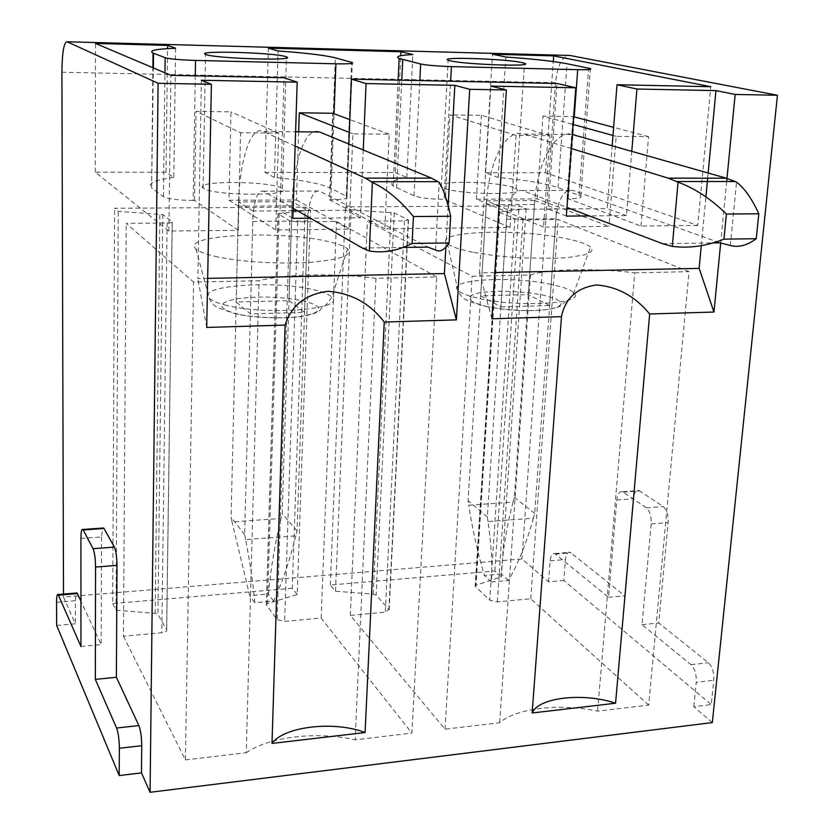 <?xml version="1.0" encoding="UTF-8"?>
<svg xmlns="http://www.w3.org/2000/svg" width="834" height="834" viewBox="0 0 834 834"><rect width="100%" height="100%" fill="white"/><g stroke="black" fill="none" stroke-linecap="round" stroke-linejoin="round"><path stroke-width="0.63" stroke-dasharray="4.17 3.13" d="M214.911 256.309C237.888 261.626 278.024 264.284 308.194 262.449C339.792 259.979 352.907 255.444 347.549 248.876C344.161 245.957 336.873 243.32 325.687 240.963C277.336 229.955 179.664 235.157 195.896 248.907C198.711 251.545 205.049 254.005 214.911 256.309M436.703 276.992L336.498 221.5L297.738 221.844L289.721 220.822L277.962 213.754L310.55 210.116L305.223 207.145L114.612 208.26L118.24 211.377L162.818 214.599L172.263 221.886C172.596 222.542 170.876 222.918 167.113 223.012L126.195 223.387L193.571 282.101L259.061 280.724C283.925 273.969 335.226 273.041 375.957 278.264L436.703 276.992L411.881 733.107L321.153 618.067L284.634 621.424L277.128 619.683L266.338 604.796L267.537 603.566L297.217 594.538L310.55 210.116M726.675 181.499L720.68 243.048M207.656 278.379L197.867 278.577L201.38 80.241M206.717 327.449L197.867 278.577M543.528 227.088L476.391 199.19L537.211 198.919L608.956 226.4L543.528 227.088L549.95 135.702L516.09 135.379L510.095 227.442L384.839 228.766L389.197 134.17L352.897 133.826L349.029 229.152L275.741 229.923L278.587 133.117L240.557 132.762L196.063 111.381L230.966 111.86L228.996 200.275L296.456 199.972L298.666 131.814M175.609 48.247L173.816 177.433L166.018 172.263L95.295 172.169L168.864 231.049L238.243 230.32L240.557 132.762M168.864 231.049L170.918 75.352M293.068 210.679L280.026 210.762L284.029 77.729M348.831 144.042L346.173 210.324L297.206 210.648M566.87 208.865L548.126 208.99L557.008 83.473M612.187 145.397L607.152 208.604L570.727 208.844M697.766 225.461L640.971 226.056L568.204 198.784C578.139 198.617 582.341 197.7 580.798 196.032L558.071 187.65C545.29 183.344 525.337 179.977 498.211 177.527L485.284 172.69L545.478 172.774L697.766 225.461L710.776 86.705M640.971 226.056L648.581 136.64L616.18 136.328L608.956 226.4M384.839 228.766L329.493 199.826L332.735 113.268M329.493 199.826L330.796 199.826C343.097 199.587 348.487 198.471 346.965 196.459L330.431 188.088C320.537 183.563 301.866 180.019 274.428 177.465L264.951 172.398L268.381 48.143M238.243 230.32L194.551 200.421L193.165 200.431L195.26 75.863M194.551 200.421L196.063 111.381M278.587 133.117L230.966 111.86M445.867 247.187L448.16 205.81M363.238 149.984L360.371 217.799L310.373 218.206M389.197 134.17L349.811 119.585M349.29 132.408L352.897 133.826M275.741 229.923L228.996 200.275M296.456 199.972L349.029 229.152M360.371 217.799L346.173 210.324M292.828 218.352L280.026 210.762M264.951 172.398L395.253 172.575L400.779 55.701M510.095 227.442L444.126 199.326L450.61 81.232M395.253 172.575L406.815 177.506C393.648 179.539 389.092 182.354 393.148 185.961L414.029 195.782C420.253 197.971 430.292 199.159 444.126 199.326M274.428 177.465L278.097 50.968M281.631 188.182C270.091 180.801 192.581 180.498 203.11 188.015L203.538 188.328C213.389 195.969 294.392 196.24 282.465 188.724L281.631 188.182M95.295 172.169L95.545 43.462M166.018 172.263L167.582 48.633M173.816 177.433C154.498 179.956 147.097 183.501 151.621 188.067L153.362 67.929M193.165 200.431C178.028 200.254 168.124 199.003 163.433 196.678L152.09 188.432M297.217 594.538L292.317 588.262L305.223 207.145M292.317 588.262L112.673 603.566L114.612 208.26M112.673 603.566L116.062 610.217L118.24 211.377M116.062 610.217L155.166 613.334L157.928 614.377L166.675 629.879C166.977 631.307 165.361 632.255 161.827 632.714L123.442 636.248L126.195 223.387M123.442 636.248L185.409 759.899L193.571 282.101M185.409 759.899L246.249 752.706L259.061 280.724M375.957 278.264L355.148 739.821L411.881 733.107M246.249 752.706C269.57 736.485 317.473 731.126 355.148 739.821M321.153 618.067L336.498 221.5M712.319 722.578L693.805 706.679L711.246 704.584L713.758 680.273C714.112 672.527 712.34 666.689 708.42 662.759L658.745 623.008L668.128 522.616C668.441 515.078 666.804 509.72 663.228 506.561L639.125 490.569C635.998 489.923 634.038 492.675 633.246 498.815L624.749 595.799L570.133 552.285C567.61 551.774 566.046 554.193 565.442 559.541L563.815 580.516L711.246 704.584M56.66 625.448L75.362 623.79L63.509 597.05L521.938 558.957L548.584 581.861L563.815 580.516M648.696 705.095L530.726 598.791L497.345 601.867L489.777 600.24L475.161 586.229L476.016 585.228L501.317 576.857L494.864 571.009L330.316 585.02L335.518 591.223L373.205 594.162L376.124 595.142L388.915 609.456L385.287 612.166L350.311 615.388L445.033 729.187L499.649 722.724C516.684 707.951 559.916 703.114 597.592 711.141L648.696 705.095L689.04 271.675L558.186 219.519L522.97 219.832L514.88 218.862L498.847 212.086L526.139 208.719L519.082 205.883L345.422 206.905L351.093 209.855L394.242 212.92L408.243 219.79L404.469 220.895L367.419 221.229L472.138 276.242L530.445 275.012C548.084 268.757 594.048 267.923 634.737 272.822L597.592 711.141M80.919 538.41L101.498 536.929L102.707 528.078M101.498 536.929L101.175 644.609L80.94 601.147M80.95 646.496L101.175 644.609M56.556 602.284L75.331 600.709L75.362 623.79M75.331 600.709L76.269 593.026M513.838 187.733C498.211 181.124 431.366 180.227 441.29 186.858L443.156 187.869C457.418 194.676 527.265 195.625 516.246 188.953L513.838 187.733M485.284 172.69L492.498 54.22M545.478 172.774L553.265 61.539M498.211 177.527L505.79 57.014M406.815 177.506L412.851 54.544M494.823 272.541L479.498 272.854L490.882 86.079M701.279 245.644L705.898 196.876M707.659 178.174L708.16 172.961M631.807 151.037L626.459 215.61L589.367 215.912M567.026 198.794L573.073 116.572L542.924 116.155L573.083 124.464M648.581 136.64L613.626 127.352M573.656 116.729L573.073 116.572M626.459 215.61L607.152 208.604M566.338 216.1L548.126 208.99M516.09 135.379L450.016 114.883L445.366 199.326M612.98 135.452L616.18 136.328M549.95 135.702L481.406 115.311L450.016 114.883M491.893 318.786L479.498 272.854M61.904 72.224L555.527 82.691C557.487 64.958 562.324 55.888 570.049 55.482M476.391 199.19L481.406 115.311M537.211 198.919L542.924 116.155M555.527 82.691L521.938 558.957M693.805 706.679L696.265 682.275L713.758 680.273M548.584 581.861L550.159 560.823C550.742 555.454 552.285 553.036 554.766 553.557L608.549 597.311L616.816 499.993C617.587 493.832 619.516 491.07 622.602 491.726L646.34 507.812C649.863 510.981 651.479 516.361 651.187 523.929L642.034 624.676L690.99 664.688C694.847 668.639 696.609 674.508 696.265 682.275M63.499 594.079L63.509 597.05M480.655 295.83L500.921 306.902L507.218 209.324L556.612 209L534.75 200.556L528.287 294.621L480.655 295.83L486.483 200.785L534.75 200.556M507.218 209.324L486.483 200.785M500.921 306.902L549.658 305.546L556.612 209M549.658 305.546L528.287 294.621M530.726 598.791L558.186 219.519M501.317 576.857L526.139 208.719M494.864 571.009L519.082 205.883M330.316 585.02L345.422 206.905M335.518 591.223L351.093 209.855M350.311 615.388L367.419 221.229M445.033 729.187L472.138 276.242M499.649 722.724L530.445 275.012M634.737 272.822L689.04 271.675M472.628 252.222C459.294 249.491 450.871 246.603 447.358 243.528C432.492 231.612 513.452 228.182 562.366 237.888C576.961 240.63 586.354 243.674 590.535 247.031L592.077 249.241L591.462 251.347L588.689 253.296L583.779 255.006L568.11 257.529L557.79 258.248L520.791 257.935L495.156 255.715L472.628 252.222M642.034 624.676L658.745 623.008M608.549 597.311L624.749 595.799M250.377 313.876L253.046 211.012L308.038 210.648L292.14 201.703L288.991 300.688L236.199 302.023L250.377 313.876L304.546 312.364L288.991 300.688M253.046 211.012L238.566 201.953L292.14 201.703M238.566 201.953L236.199 302.023M304.546 312.364L308.038 210.648M730.303 245.488L736.568 182.125M533.385 518.185C526.754 542.173 518.456 562.95 508.49 580.506L491.414 581.996C492.508 565.171 491.372 545.019 488.036 521.552L533.385 518.185L534.677 513.442L555.913 218.779C558.165 198.846 563.774 189.391 572.739 190.392L720.034 242.83M488.036 521.552L487.358 516.903L506.582 219.217C508.646 199.065 513.942 189.506 522.449 190.527L566.974 207.426M486.232 204.768L534.479 204.497L514.37 497.45L513.118 502.089L468.76 505.216L468.093 500.671L486.232 204.768C488.453 162.401 505.55 127.883 523.752 134.024L572.343 134.503M534.479 204.497C536.95 162.567 555.11 128.436 574.292 134.524M571.311 148.546L523.752 134.024M513.118 502.089C506.853 525.399 502.912 549.366 501.276 573.99L484.346 575.45C477.382 551.472 472.18 528.058 468.76 505.216M491.414 581.996L484.346 575.45M508.49 580.506L501.276 573.99M487.358 516.903L468.093 500.671M534.677 513.442L514.37 497.45M435.536 249.981L439.184 182.344M295.82 535.845C289.554 561.042 282.153 582.778 273.635 601.053L254.766 602.711C253.442 585.228 250.398 564.191 245.603 539.577L295.82 535.845L297.05 530.862L307.683 220.958C308.987 199.941 312.896 189.975 319.401 191.038L427.905 247.093M245.603 539.577L244.654 534.698L252.775 221.448C253.859 200.191 257.362 190.1 263.273 191.184L293.151 208.323M238.472 206.154L292.004 205.862L282.205 513.588L281.016 518.446L232.04 521.907L231.091 517.143L238.472 206.154C239.264 161.535 250.461 125.058 263.2 131.459L295.601 131.782M292.004 205.862C293.12 161.723 305.651 125.673 319.641 132.022M295.142 146.044L263.2 131.459M281.016 518.446C275.074 542.892 270.873 568.079 268.412 594.016L249.72 595.622L232.04 521.907M254.766 602.711L249.72 595.622M273.635 601.053L268.412 594.016M244.654 534.698L231.091 517.143M297.05 530.862L282.205 513.588M224.711 304.89C264.587 315.877 347.08 309.372 331.817 297.175C329.19 294.475 323.352 292.056 314.303 289.909C275.012 279.817 195.417 285.499 209.23 298.176C211.586 300.605 216.746 302.836 224.711 304.89M234.635 313.334C252.775 318.088 286.552 319.245 305.088 315.784C323.519 311.395 323.394 306.537 304.723 301.199C282.434 296.654 259.843 295.851 236.929 298.791C217.497 302.805 216.736 307.652 234.635 313.334M330.796 199.826L334.038 113.747M346.256 196.021L351.614 62.3M330.431 188.088L335.331 57.848M163.433 196.678L164.955 72.839M289.721 220.822L277.128 619.683M297.738 221.844L284.634 621.424M266.411 604.921L278.045 213.806M279.213 213.233L267.537 603.566M155.166 613.334L159.867 214.036M162.818 214.599L157.928 614.377M166.623 629.785L172.211 221.844M167.113 223.012L161.827 632.714M558.071 187.65L566.995 63.738M579.057 195.187L588.627 68.127M396.64 187.952L401.769 80.21M414.029 195.782L419.815 80.585M568.204 198.784L574.24 116.885M497.345 601.867L522.97 219.832M514.88 218.862L489.777 600.24M475.359 586.49L499.076 212.211M499.722 211.669L476.016 585.228M373.205 594.162L391.125 212.389M394.242 212.92L376.124 595.142M388.915 609.456L408.243 219.79M404.469 220.895L385.287 612.166M486.159 306.38C505.685 310.821 537.315 311.937 552.212 308.726C566.474 304.66 563.419 300.125 543.049 295.121C519.811 290.847 498.576 290.076 479.341 292.817C463.996 296.55 466.269 301.074 486.159 306.38M551.232 284.404C511.492 275.574 445.481 279.432 458.012 290.441C460.941 293.276 467.78 295.903 478.528 298.332C518.863 307.882 587.344 303.503 573.813 292.786C570.571 289.69 563.044 286.896 551.232 284.404M690.99 664.688L708.42 662.759M651.187 523.929L668.128 522.616M646.34 507.812L663.228 506.561M623.373 492.133L639.907 490.976M616.816 499.993L633.246 498.815M555.653 554.089L571.04 552.817M550.159 560.823L565.442 559.541M662.498 243.664L713.08 242.923M522.449 190.527L572.739 190.392M506.582 219.217L555.913 218.779M362.383 248.052L403.145 247.458M263.273 191.184L319.401 191.038M252.775 221.448L307.683 220.958M195.896 248.907L209.23 298.176C212.972 307.11 219.53 308.184 219.279 308.226L234.187 313.396C252.525 318.088 285.739 319.307 304.66 315.971C314.918 313.834 320.444 311.291 321.226 308.361C323.258 306.464 324.384 308.215 331.817 297.175L347.549 248.876M346.965 196.459L352.344 62.54M282.465 188.724L286.427 58.015M203.11 188.015L205.55 54.387M151.621 188.067L152.883 67.721M277.962 213.754L266.338 604.796M172.263 221.886L166.675 629.879M516.246 188.953L524.43 64.364M441.29 186.858L448.181 60.204M393.148 185.961L398.131 80.127M580.798 196.032L590.43 68.596M498.847 212.086L475.161 586.229M408.514 219.957L389.165 609.821M447.358 243.528L458.012 290.441C461.192 298.989 467.311 300.167 467.092 300.188C467.78 300.98 474.035 303.065 485.857 306.432C508.667 310.801 530.07 311.739 550.044 309.247C558.488 307.475 563.013 305.369 563.607 302.909C565.306 301.491 566.932 302.7 573.813 292.786L590.535 247.031M622.602 491.726L639.125 490.569M554.766 553.557L570.133 552.285"/><path stroke-width="1.25" d="M365.094 732.533L271.999 743.417C284.217 726.237 334.549 720.67 365.094 732.533L384.245 322.06C370.067 303.399 351.343 293.141 328.064 291.285C305.671 294.141 291.358 305.4 285.113 325.062L206.717 327.449L211.398 84.297L158.085 83.264L67.095 41.763C63.874 42.378 62.143 52.532 61.904 72.224L63.499 594.079M271.999 743.417L285.113 325.062M708.16 172.961L715.947 90.614L735.171 94.44L777.444 95.264L712.319 722.578L150.078 792.3L158.085 83.264M735.171 94.44L726.675 181.499M720.68 243.048L713.956 312.041L649.655 313.991L615.565 703.218L532.155 712.987L561.48 316.67L491.893 318.786L506.374 90.009L469.709 89.301L456.386 319.87L384.245 322.06M456.386 319.87L444.397 273.562L207.656 278.379M152.883 67.721L153.039 53.032C148.4 50.593 155.927 48.998 175.609 48.247L167.624 45.411L95.545 43.462L170.918 75.352L284.029 77.729L297.185 82.17L201.38 80.241L211.398 84.297M297.206 210.648L293.068 210.679M506.374 90.009L490.882 86.079L575.783 87.789L557.008 83.473L351.427 79.147L348.831 144.042M570.727 208.844L566.87 208.865M574.24 116.885L577.712 69.66C587.824 69.847 592.067 69.493 590.43 68.596L566.995 63.738C553.849 61.216 533.447 58.974 505.79 57.014L492.498 54.22L553.661 55.878L710.776 86.705L617.024 84.734L612.187 145.397M298.666 131.814L299.291 112.799L349.29 132.408M349.811 119.585L332.735 113.268L299.291 112.799M334.038 113.747L335.925 63.811L195.521 60.423C180.071 59.923 169.938 59.016 165.142 57.713L153.039 53.032M444.397 273.562L445.867 247.187M448.16 205.81L454.853 85.349L366.053 83.556L363.238 149.984M310.373 218.206L292.828 218.352L297.185 82.17M454.853 85.349L469.709 89.301M335.925 63.811C348.466 64.03 353.939 63.603 352.344 62.54L335.331 57.848C325.166 55.294 306.088 53.001 278.097 50.968L268.381 48.143L400.966 51.739L412.851 54.544C399.507 55.221 394.941 56.524 399.152 58.463L420.659 63.999C427.06 65.281 437.308 66.147 451.413 66.605L577.712 69.66M715.947 90.614L636.936 89.019L617.024 84.734M777.444 95.264L570.049 55.482L67.095 41.763M522.011 62.592C505.894 58.828 437.902 56.587 448.181 60.204L450.099 60.767C464.809 64.604 535.96 66.96 524.503 63.28L522.011 62.592M285.603 56.587C273.74 52.532 194.77 50.301 205.55 54.387L205.998 54.564C216.121 58.703 298.749 61.018 286.458 56.889L285.603 56.587M366.053 83.556L351.427 79.147M400.779 55.701L400.966 51.739M167.582 48.633L167.624 45.411M119.199 775.557L119.366 748.265C119.241 739.529 118.313 732.784 116.604 728.019L95.326 679.387L95.566 567.057C95.43 558.571 94.586 552.452 93.054 548.699L82.952 529.454C81.69 528.568 81.013 531.55 80.919 538.41L80.95 646.496L58.119 594.517C57.129 593.798 56.608 596.383 56.556 602.284L56.66 625.448L119.199 775.557L141.467 772.889L150.078 792.3M141.467 772.889L141.738 745.711C141.634 737.006 140.675 730.292 138.861 725.559L116.385 677.281L117 565.389C116.885 556.945 116.009 550.847 114.394 547.114L104.041 528.495L102.707 528.078M95.326 679.387L116.385 677.281M80.94 601.147L77.416 593.599L76.269 593.026M553.265 61.539L553.661 55.878M713.956 312.041L699.132 268.381L494.823 272.541M699.132 268.381L701.279 245.644M705.898 196.876L707.659 178.174M636.936 89.019L631.807 151.037M589.367 215.912L566.338 216.1L575.783 87.789M613.626 127.352L573.656 116.729M573.083 124.464L612.98 135.452M615.565 703.218C583.591 692.345 538.326 697.349 532.155 712.987M561.48 316.67C565.244 298.197 576.992 287.626 596.727 284.957C617.681 286.729 635.32 296.414 649.655 313.991M566.974 207.426L662.498 243.664L672.287 246.374C689.228 248.49 706.45 246.082 723.943 239.149L756.25 238.701C747.17 245.467 738.517 247.729 730.303 245.488L720.034 242.83L713.08 242.923M756.25 238.701L758.815 213.775C751.934 198.753 744.512 188.203 736.568 182.125L726.331 178.184L572.343 134.503M723.943 239.149L726.404 214.036C710.964 198.951 694.858 188.328 678.073 182.166L672.287 246.374M726.331 178.184L668.305 178.174L571.311 148.546M758.815 213.775L726.404 214.036M668.305 178.174L678.073 182.166M293.151 208.323L362.383 248.052L369.358 250.992C383.463 253.317 397.703 250.805 412.09 243.445L449.151 242.934C444.345 250.096 439.81 252.452 435.536 249.981L427.905 247.093L403.145 247.458M449.151 242.934L450.652 216.256C447.118 200.129 443.302 188.828 439.184 182.344L431.543 178.132L319.641 132.022L295.601 131.782M412.09 243.445L413.445 216.548C400.164 200.368 386.465 188.974 372.371 182.396L369.358 250.992M431.543 178.132L365.375 178.122L295.142 146.044M450.652 216.256L413.445 216.548M365.375 178.122L372.371 182.396M195.26 75.863L195.521 60.423M153.362 67.929L153.519 53.23M164.955 72.839L165.142 57.713M119.366 748.265L141.738 745.711M116.604 728.019L138.861 725.559M95.566 567.057L117 565.389M93.054 548.699L114.394 547.114M83.275 529.955L104.041 528.495M58.484 595.163L77.416 593.599M401.769 80.21L402.749 59.568M419.815 80.585L420.659 63.999M450.61 81.232L451.413 66.605M286.427 58.015L286.458 56.889M82.952 529.454L103.697 528.005M58.119 594.517L77.03 592.964M524.43 64.364L524.503 63.28M398.131 80.127L399.152 58.463M676.791 181.531L735.223 181.489M371.453 181.708L438.184 181.666"/></g></svg>
